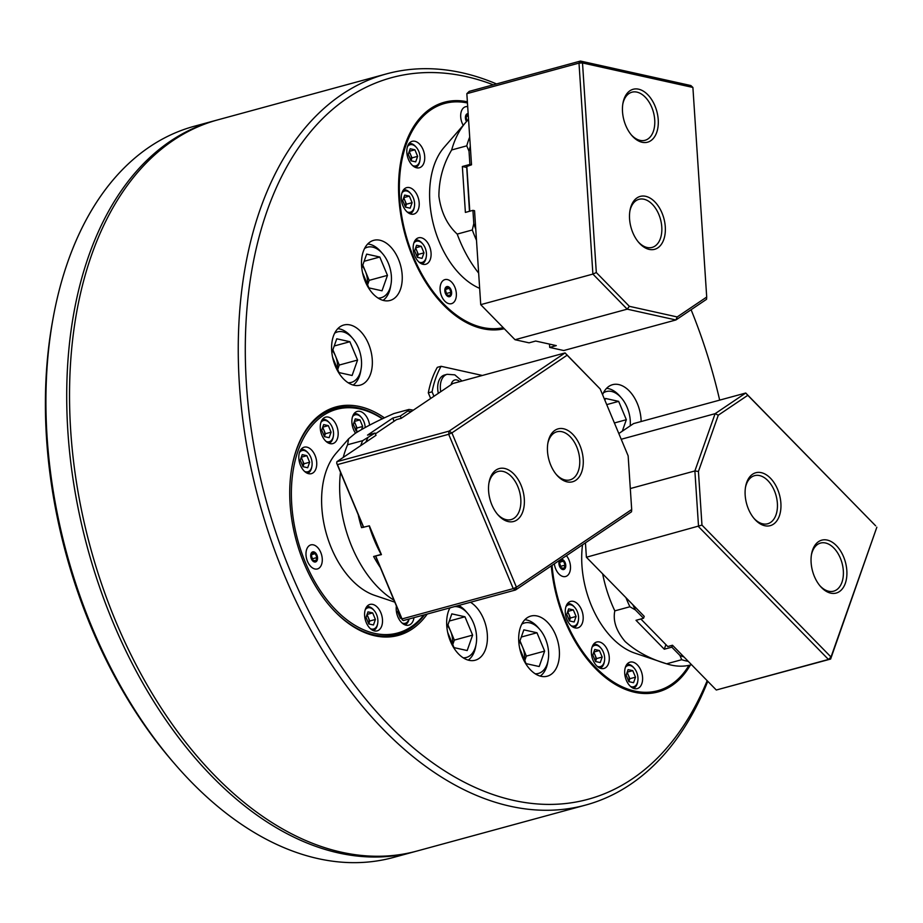 <?xml version="1.0" encoding="UTF-8"?>
<svg xmlns="http://www.w3.org/2000/svg" width="923" height="923" viewBox="0 0 923 923"><rect width="100%" height="100%" fill="white"/><g stroke="black" fill="none" stroke-linecap="round" stroke-linejoin="round"><path stroke-width="1.38" d="M641.139 421.534A31.163 19.348 74.8 0 0 612.56 384.683A31.163 19.348 74.8 0 0 608.88 386.379A31.163 19.348 74.8 0 0 602.581 394.709M449.916 607.876A31.163 19.348 74.8 0 0 451.509 643.677A31.163 19.348 74.8 0 0 475.23 660.222A31.163 19.348 74.8 0 0 478.91 658.526A31.163 19.348 74.8 0 0 486.917 630.778A31.163 19.348 74.8 0 0 470.488 602.258M550.927 674.505A31.163 19.348 74.8 0 0 556.777 637.955A31.163 19.348 74.8 0 0 530.863 616.068A31.163 19.348 74.8 0 0 527.183 617.764A31.163 19.348 74.8 0 0 521.333 654.315A31.163 19.348 74.8 0 0 547.247 676.201A31.163 19.348 74.8 0 0 550.927 674.505M467.373 101.807A117.163 72.767 74.8 0 0 444.378 102.234A117.163 72.767 74.8 0 0 430.568 108.602A117.163 72.767 74.8 0 0 408.104 244.687A117.163 72.767 74.8 0 0 504.293 328.738M551.296 565.88A117.163 72.767 74.8 0 0 658.099 691.915A117.163 72.767 74.8 0 0 671.909 685.547A117.163 72.767 74.8 0 0 690.369 665.022M493.286 84.812A373.93 232.227 74.8 0 0 347.486 98.011A373.93 232.227 74.8 0 0 290.918 572.572A373.93 232.227 74.8 0 0 632.29 778.862A373.93 232.227 74.8 0 0 707.168 680.689M707.768 681.301A378.915 235.319 -105.2 0 1 630.421 784.423A378.915 235.319 -105.2 0 1 585.747 805.041A378.915 235.319 -105.2 0 1 270.624 538.894A378.915 235.319 -105.2 0 1 341.822 94.492A378.915 235.319 -105.2 0 1 386.495 73.886A378.915 235.319 -105.2 0 1 496.516 83.935M427.222 614.06A118.409 73.54 -105.2 0 1 412.293 628.955A118.409 73.54 -105.2 0 1 329.961 606.157A118.409 73.54 -105.2 0 1 291.98 466.784A118.409 73.54 -105.2 0 1 322.104 413.342A118.409 73.54 -105.2 0 1 384.453 417.877M410.873 628.078A117.163 72.767 74.8 0 0 424.603 614.764A117.163 72.767 -105.2 0 1 410.873 628.078A117.163 72.767 -105.2 0 1 397.052 634.447A117.163 72.767 74.8 0 0 410.873 628.078M382.618 418.73A117.163 72.767 74.8 0 0 335.441 408.37A117.163 72.767 74.8 0 0 321.631 414.739A117.163 72.767 74.8 0 0 291.91 467.2A117.163 72.767 -105.2 0 1 321.631 414.739A117.163 72.767 -105.2 0 1 335.441 408.37A117.163 72.767 -105.2 0 1 382.618 418.73M393.752 298.764A31.163 19.348 74.8 0 0 399.601 262.224A31.163 19.348 74.8 0 0 373.688 240.338A31.163 19.348 74.8 0 0 370.008 242.034A31.163 19.348 74.8 0 0 364.158 278.573A31.163 19.348 74.8 0 0 390.071 300.46A31.163 19.348 74.8 0 0 393.752 298.764M363.847 383.46A31.163 19.348 74.8 0 0 369.696 346.91A31.163 19.348 74.8 0 0 343.783 325.023A31.163 19.348 74.8 0 0 340.114 326.719A31.163 19.348 74.8 0 0 334.253 363.27A31.163 19.348 74.8 0 0 360.166 385.156A31.163 19.348 74.8 0 0 363.847 383.46M386.495 73.886L217.782 119.863A378.915 235.319 74.8 0 0 173.109 140.469A378.915 235.319 74.8 0 0 101.911 584.87A378.915 235.319 74.8 0 0 417.034 851.018L585.747 805.041M719.675 400.132A373.93 232.227 74.8 0 0 691.096 309.724M329.684 605.846A117.163 72.767 74.8 0 0 397.052 634.447A117.163 72.767 -105.2 0 1 329.684 605.846M394.802 602.142L374.796 595.416A79.77 49.542 -105.2 0 1 325.992 532.375A79.77 49.542 -105.2 0 1 336.064 453.297L348.617 438.817L347.59 444.759A99.719 61.922 -105.2 0 0 343.252 457.416M393.994 600.215A99.719 61.922 -105.2 0 1 340.483 472.299M411.45 411.439A97.215 60.376 74.8 0 0 407.585 411.139L408.924 409.466L393.844 413.585C378.199 420.426 365.3 427.037 355.17 433.406L348.617 438.817M381.303 554.342L381.153 554.435A99.719 61.922 -105.2 0 1 369.177 525.868M380.276 567.426A99.719 61.922 -105.2 0 1 373.619 556.488L381.153 554.435M360.697 445.647A99.719 61.922 -105.2 0 1 362.67 440.652L375.061 433.06L367.527 435.114L392.76 418.096L400.305 416.042L407.585 411.139M400.305 416.042L401.251 418.315L396.544 419.596L375.396 433.856M408.924 409.466A99.719 61.922 -105.2 0 1 413.296 410.193M631.69 509.519L628.148 455.847L600.181 388.975L567.137 355.193L451.901 432.887L516.453 587.213L631.69 509.519L631.517 511.792L515.519 589.993L403.351 620.556L402.22 619.875L375.488 555.981L381.43 554.631L369.373 525.81L361.562 527.668A99.719 61.922 -105.2 0 1 358.159 514.538M362.67 440.652L347.59 444.759M363.327 526.895L361.562 527.668M363.431 527.16L336.71 463.277L336.895 461.696L376.007 435.321L375.061 433.06M367.781 437.964A97.215 60.376 74.8 0 0 365.808 442.198M392.76 418.096L394.086 421.246M301.025 457.993A6.23 3.865 -105.2 0 1 302.606 460.496A6.23 3.865 -105.2 0 1 303.009 466.519A6.23 3.865 -105.2 0 1 302.975 466.623L303.979 463.773L301.267 457.289M304.659 471.48A10.972 6.807 74.8 0 0 309.124 471.168A10.972 6.807 74.8 0 0 311.916 466.219A10.972 6.807 74.8 0 0 308.397 453.308A10.972 6.807 74.8 0 0 300.771 451.197A10.972 6.807 74.8 0 0 299.479 452.466M311.916 466.219L311.732 467.223A12.461 7.742 -105.2 0 1 308.57 472.841A12.461 7.742 -105.2 0 1 307.59 473.361M309.632 462.227L306.898 455.674L302.213 454.635L300.263 460.15L302.998 466.692L307.694 467.742L309.632 462.227L303.979 463.773M301.048 449.363A12.461 7.742 -105.2 0 1 307.74 452.547L308.397 453.308M301.302 457.197L306.898 455.674M366.8 615.237A6.23 3.865 -105.2 0 1 368.381 617.729A6.23 3.865 -105.2 0 1 368.785 623.763A6.23 3.865 -105.2 0 1 368.75 623.856L369.754 621.006L367.042 614.522M370.435 628.713A10.972 6.807 74.8 0 0 374.9 628.413A10.972 6.807 74.8 0 0 377.692 623.463A10.972 6.807 74.8 0 0 374.173 610.553A10.972 6.807 74.8 0 0 366.546 608.442A10.972 6.807 74.8 0 0 365.243 609.699M377.692 623.463L377.507 624.456A12.461 7.742 -105.2 0 1 374.334 630.074A12.461 7.742 -105.2 0 1 373.365 630.594M375.407 619.46L372.673 612.907L367.977 611.868L366.039 617.383L368.773 623.936L373.469 624.975L375.407 619.46L369.754 621.006M366.823 606.596A12.461 7.742 -105.2 0 1 373.515 609.78L374.173 610.553M367.077 614.43L372.673 612.907M354.074 422.226A6.23 3.865 -105.2 0 1 355.667 424.718A6.23 3.865 -105.2 0 1 356.07 430.753A6.23 3.865 -105.2 0 1 356.024 430.856L357.039 427.995L354.328 421.523M365.173 427.453A10.972 6.807 74.8 0 0 361.458 417.542A10.972 6.807 74.8 0 0 353.832 415.431A10.972 6.807 74.8 0 0 352.528 416.688M361.654 429.414L362.693 426.461L359.958 419.907L355.263 418.869L353.324 424.372L356.059 430.926L358.274 431.422M354.109 413.585A12.461 7.742 -105.2 0 1 360.801 416.781L361.458 417.542M357.039 427.995L362.693 426.461M354.363 421.43L359.958 419.907M516.903 519.984A27.425 17.029 -105.2 0 1 497.843 514.711A27.425 17.029 -105.2 0 1 489.04 482.429A27.425 17.029 -105.2 0 1 496.02 470.061A27.425 17.029 -105.2 0 1 521.045 485.186A27.425 17.029 -105.2 0 1 516.903 519.984M497.278 514.042A24.933 15.483 74.8 0 0 511.123 519.591A24.933 15.483 74.8 0 0 514.065 518.23A24.933 15.483 74.8 0 0 518.749 488.994A24.933 15.483 74.8 0 0 498.016 471.48A24.933 15.483 74.8 0 0 495.086 472.841A24.933 15.483 74.8 0 0 488.902 483.283M575.79 480.283A27.425 17.029 -105.2 0 1 556.731 475.01A27.425 17.029 -105.2 0 1 547.939 442.728A27.425 17.029 -105.2 0 1 554.908 430.349A27.425 17.029 -105.2 0 1 579.944 445.486A27.425 17.029 -105.2 0 1 575.79 480.283M556.177 474.341A24.933 15.483 74.8 0 0 570.022 479.879A24.933 15.483 74.8 0 0 572.964 478.529A24.933 15.483 74.8 0 0 577.648 449.293A24.933 15.483 74.8 0 0 556.915 431.779A24.933 15.483 74.8 0 0 553.973 433.141A24.933 15.483 74.8 0 0 547.789 443.582M336.895 461.696L449.063 431.122L565.061 352.921L600.181 388.975M401.251 418.315L452.905 383.495L565.061 352.921L567.137 355.193M375.776 556.177L402.024 618.929L513.246 588.62L448.682 434.295L337.46 464.604L363.72 527.356M336.71 463.277L337.46 464.604M449.063 431.122L448.682 434.295L451.901 432.887L449.063 431.122M515.519 589.993L516.453 587.213L513.246 588.62L515.519 589.993M402.024 618.929L402.22 619.875M415.615 851.398A378.915 235.319 -105.2 0 1 414.208 851.791A378.915 235.319 -105.2 0 1 99.084 585.644A378.915 235.319 -105.2 0 1 170.282 141.242A378.915 235.319 -105.2 0 1 214.944 120.636A378.915 235.319 -105.2 0 1 216.363 120.255M174.712 763.898L172.509 761.348A373.93 232.227 -105.2 0 1 52.553 321.192L53.165 317.881A378.915 235.319 74.8 0 0 174.712 763.898A378.915 235.319 74.8 0 0 393.475 857.444L414.208 851.791M214.944 120.636L194.211 126.278A378.915 235.319 74.8 0 0 149.538 146.895A378.915 235.319 74.8 0 0 53.165 317.881M482.348 375.465L441.09 366.304A97.215 60.376 74.8 0 0 432.079 391.825L433.937 396.279M441.09 366.304L437.317 367.331A97.215 60.376 74.8 0 0 428.307 392.852L430.66 398.482M432.079 391.825L428.307 392.852M367.331 284.157A17.445 10.834 74.8 0 0 365.335 271.177A17.445 10.834 74.8 0 0 362.451 266.043M378.061 298.06A26.179 16.256 74.8 0 0 384.303 296.283A26.179 16.256 74.8 0 0 390.971 284.469A26.179 16.256 74.8 0 0 382.572 253.663A26.179 16.256 74.8 0 0 364.55 248.506M367.608 284.803L369.177 280.35L362.797 265.086M362.531 272.677L368.888 287.884L382.018 290.803L387.464 275.366L379.791 257.021L366.662 254.113L361.77 267.97M367.7 243.984A29.917 18.575 -105.2 0 1 380.922 251.748L382.572 253.663M390.971 284.469L390.51 286.961A29.917 18.575 -105.2 0 1 383.057 300.356M369.177 280.35L387.464 275.366M364.135 261.29L379.791 257.021M312.216 558.427A3.738 2.319 74.8 0 0 311.789 556.754A3.738 2.319 74.8 0 0 311.42 556.027M320.766 552.45A12.461 7.742 74.8 0 0 310.855 544.893A12.461 7.742 74.8 0 0 307.497 561.392A12.461 7.742 74.8 0 0 317.408 568.949A12.461 7.742 74.8 0 0 320.766 552.45M312.482 559.073L311.443 555.946M312.493 552.992L311.328 556.292L312.966 560.226L315.781 560.849L316.947 557.538L315.297 553.615L312.493 552.992M311.951 554.527L315.297 553.615M312.609 558.727L316.947 557.538M461.996 381.014L454.82 374.853L447.147 374.3L444.505 375.015A17.445 10.834 74.8 0 0 438.702 381.222A17.445 10.834 74.8 0 0 438.31 393.336M463.219 657.811A26.179 16.256 74.8 0 0 476.118 644.231A26.179 16.256 74.8 0 0 467.73 613.414A26.179 16.256 74.8 0 0 466.577 612.157A26.179 16.256 74.8 0 0 454.462 606.63M458.696 605.476A29.917 18.575 -105.2 0 1 464.754 610.068A29.917 18.575 -105.2 0 1 466.08 611.499L467.73 613.414M476.118 644.231L475.668 646.711A29.917 18.575 -105.2 0 1 468.215 660.107M452.489 643.908A17.445 10.834 74.8 0 0 450.493 630.928A17.445 10.834 74.8 0 0 447.609 625.806M452.766 644.554L454.335 640.101L447.943 624.836M447.69 632.428L454.047 647.634L467.176 650.553L472.622 635.116L464.95 616.772L451.82 613.864L446.928 627.732M450.851 607.611A26.179 16.256 74.8 0 0 449.709 608.257M449.293 621.041L464.95 616.772M454.335 640.101L472.622 635.116M630.224 425.849A26.179 16.256 74.8 0 0 630.259 420.588A26.179 16.256 74.8 0 0 621.444 398.009A26.179 16.256 74.8 0 0 603.423 392.852M606.573 388.341A29.917 18.575 -105.2 0 1 619.783 396.094L621.444 398.009M622.275 431.214L626.336 419.711L618.664 401.367L605.534 398.459L604.9 400.259M606.723 404.62L618.664 401.367M614.395 422.965L626.336 419.711M322.462 427.949A6.23 3.865 -105.2 0 1 324.054 430.441A6.23 3.865 -105.2 0 1 324.446 436.475A6.23 3.865 -105.2 0 1 324.411 436.579L325.427 433.718L322.715 427.245M326.096 441.436A10.972 6.807 74.8 0 0 330.572 441.125A10.972 6.807 74.8 0 0 333.353 436.175A10.972 6.807 74.8 0 0 329.834 423.265A10.972 6.807 74.8 0 0 322.219 421.153A10.972 6.807 74.8 0 0 320.916 422.411M333.353 436.175L333.18 437.167A12.461 7.742 -105.2 0 1 330.007 442.798A12.461 7.742 -105.2 0 1 329.026 443.305M331.08 432.183L328.334 425.63L323.65 424.592L321.7 430.095L324.446 436.648L329.13 437.687L331.08 432.183L325.427 433.718M322.485 419.307A12.461 7.742 -105.2 0 1 329.176 422.503L329.834 423.265M322.75 427.153L328.334 425.63M836.388 545.608A27.425 17.029 -105.2 0 1 845.318 583.313A27.425 17.029 -105.2 0 1 821.562 587.605A27.425 17.029 -105.2 0 1 820.351 586.29A27.425 17.029 -105.2 0 1 811.559 554.019A27.425 17.029 -105.2 0 1 836.388 545.608M819.797 585.632A24.933 15.483 74.8 0 0 820.351 586.209A24.933 15.483 74.8 0 0 833.642 591.17A24.933 15.483 74.8 0 0 843.403 573.206A24.933 15.483 74.8 0 0 833.838 548.031A24.933 15.483 74.8 0 0 820.535 543.07A24.933 15.483 74.8 0 0 811.421 554.873M770.44 478.195A27.425 17.029 -105.2 0 1 779.37 515.899A27.425 17.029 -105.2 0 1 755.614 520.191A27.425 17.029 -105.2 0 1 754.403 518.876A27.425 17.029 -105.2 0 1 745.611 486.606A27.425 17.029 -105.2 0 1 770.44 478.195M753.849 518.218A24.933 15.483 74.8 0 0 754.403 518.795A24.933 15.483 74.8 0 0 767.694 523.756A24.933 15.483 74.8 0 0 777.454 505.792A24.933 15.483 74.8 0 0 767.878 480.618A24.933 15.483 74.8 0 0 754.587 475.657A24.933 15.483 74.8 0 0 745.461 487.459M618.825 433.533L633.57 423.588L745.738 393.025L875.639 525.81L747.803 395.298L718.29 415.188L698.434 471.445L701.965 525.118L831.012 657.026L876.85 527.206L830.619 659.057L716.294 690.012L828.45 659.449L698.549 526.664L694.881 470.949L715.106 413.677L745.738 393.025L747.803 395.298M640.85 618.998L667.779 646.538L672.498 645.246L716.294 690.012M688.27 661.364A99.719 61.922 -105.2 0 1 681.705 659.703L679.974 655.492L671.817 647.161L664.283 649.215L636.016 620.314L643.55 618.26L644.231 616.356L586.393 557.238L701.965 525.118M630.305 488.555L694.881 470.949L698.434 471.445M621.214 439.267L715.106 413.677L718.29 415.188M586.393 557.238L585.447 542.851M828.45 659.449L830.619 659.057L831.012 657.026L828.45 659.449M622.517 111.764A27.425 17.029 -105.2 0 1 622.956 103.145A27.425 17.029 -105.2 0 1 641.67 90.246A27.425 17.029 -105.2 0 1 658.226 119.702A27.425 17.029 -105.2 0 1 650.265 141.046A27.425 17.029 -105.2 0 1 631.747 135.416A27.425 17.029 -105.2 0 1 622.517 111.764M631.194 134.758A24.933 15.483 74.8 0 0 645.039 140.296A24.933 15.483 74.8 0 0 654.719 119.852A24.933 15.483 74.8 0 0 631.932 92.196A24.933 15.483 74.8 0 0 622.817 103.999M629.567 218.889A27.425 17.029 -105.2 0 1 630.017 210.259A27.425 17.029 -105.2 0 1 648.731 197.372A27.425 17.029 -105.2 0 1 665.287 226.816A27.425 17.029 -105.2 0 1 657.314 248.172A27.425 17.029 -105.2 0 1 638.808 242.541A27.425 17.029 -105.2 0 1 629.567 218.889M638.255 241.872A24.933 15.483 74.8 0 0 652.1 247.41A24.933 15.483 74.8 0 0 661.779 226.966A24.933 15.483 74.8 0 0 638.993 199.31A24.933 15.483 74.8 0 0 629.867 211.113M549.704 347.417L563.745 350.532L675.901 319.969L627.202 309.159L515.034 339.722L529.087 342.837L535.675 341.037L556.292 345.617L549.704 347.417L549.485 344.106M515.034 339.722L480.733 304.659L592.901 274.085L578.998 63.099L466.842 93.673L469.242 91.365L580.463 61.056L690.854 85.551L692.896 87.454L582.505 62.949L596.316 272.539L629.359 306.321L677.194 316.947L706.706 297.044L692.896 87.454M469.472 211.298L466.68 166.532L471.526 164.802L466.842 93.673M466.807 166.094L469.784 211.217M480.733 304.659L474.549 210.721L472.922 210.352L473.799 223.585A97.215 60.376 74.8 0 0 475.772 229.273M706.706 297.044L706.533 299.317L675.901 319.969L677.194 316.947M629.359 306.321L627.202 309.159L592.901 274.085L596.316 272.539M578.998 63.099L582.505 62.949L580.463 61.056L578.998 63.099M337.426 368.842A17.445 10.834 74.8 0 0 335.441 355.874A17.445 10.834 74.8 0 0 332.545 350.74M348.156 382.757A26.179 16.256 74.8 0 0 354.409 380.98A26.179 16.256 74.8 0 0 361.066 369.165A26.179 16.256 74.8 0 0 352.667 338.36A26.179 16.256 74.8 0 0 334.645 333.203M337.703 369.5L339.272 365.046L332.891 349.782M332.626 357.374L338.995 372.58L352.113 375.488L357.559 360.062L349.886 341.718L336.768 338.799L331.865 352.667M337.795 328.68A29.917 18.575 -105.2 0 1 351.017 336.445L352.667 338.36M361.066 369.165L360.616 371.657A29.917 18.575 -105.2 0 1 353.151 385.041M339.272 365.046L357.559 360.062M334.23 345.987L349.886 341.718M535.236 673.79A26.179 16.256 74.8 0 0 548.147 660.21A26.179 16.256 74.8 0 0 539.747 629.405A26.179 16.256 74.8 0 0 538.594 628.148A26.179 16.256 74.8 0 0 521.726 624.248M524.875 619.725A29.917 18.575 -105.2 0 1 536.771 626.048A29.917 18.575 -105.2 0 1 538.097 627.49L539.747 629.405M548.147 660.21L547.685 662.702A29.917 18.575 -105.2 0 1 540.232 676.086M524.506 659.887A17.445 10.834 74.8 0 0 522.51 646.919A17.445 10.834 74.8 0 0 519.626 641.785M524.783 660.545L526.352 656.091L519.972 640.827M519.707 648.419L526.064 663.625L539.194 666.533L544.639 651.107L536.967 632.763L523.837 629.844L518.945 643.712M521.31 637.032L536.967 632.763M526.352 656.091L544.639 651.107M691.546 664.722L691.212 664.814A99.719 61.922 -105.2 0 1 666.625 663.81L634.886 653.138A79.77 49.542 -105.2 0 1 612.318 638.174A79.77 49.542 -105.2 0 1 582.54 544.812M632.809 604.68A97.215 60.376 74.8 0 0 635.405 609.941L629.901 606.757L614.822 610.864C612.78 620.729 616.229 630.963 625.171 641.577C636.362 651.557 650.184 658.964 666.625 663.81L681.705 659.703M643.55 618.26L635.405 609.941M629.901 606.757A99.719 61.922 -105.2 0 1 625.956 597.677M614.822 610.864A99.719 61.922 -105.2 0 1 602.65 573.852M672.498 645.246L671.817 647.161M679.974 655.492A97.215 60.376 74.8 0 0 683.92 656.922M664.283 649.215L665.91 644.612M479.66 288.345A79.77 49.542 -105.2 0 1 429.841 201.941A79.77 49.542 -105.2 0 1 444.055 147.415L465.723 122.424A99.719 61.922 -105.2 0 1 468.538 119.448M465.723 122.424A99.719 61.922 -105.2 0 0 451.67 149.964C443.202 164.167 438.944 179.604 438.898 196.264C441.113 212.325 447.217 224.935 457.22 234.084L472.299 229.977L473.799 223.585M476.499 240.315A99.719 61.922 -105.2 0 1 472.299 229.977M478.656 273.104A99.719 61.922 -105.2 0 1 457.22 234.084M451.67 149.964L466.75 145.846A99.719 61.922 -105.2 0 1 469.703 137.1M466.646 167.455L462.354 166.498L469.899 164.444L469.022 151.21L466.75 145.846M462.354 166.498L465.388 212.417L472.922 210.352M470.303 146.249A97.215 60.376 74.8 0 0 469.022 151.21M469.899 164.444L471.526 164.802M630.524 686.447A10.972 6.807 74.8 0 0 637.781 681.186A10.972 6.807 74.8 0 0 634.263 668.275A10.972 6.807 74.8 0 0 633.789 667.756A10.972 6.807 74.8 0 0 625.344 667.433M626.913 664.329A12.461 7.742 -105.2 0 1 633.063 666.914A12.461 7.742 -105.2 0 1 633.605 667.514L634.263 668.275M637.781 681.186L637.608 682.178A12.461 7.742 -105.2 0 1 633.455 688.327M629.844 678.728L628.482 675.463A6.23 3.865 -105.2 0 1 628.875 681.486L629.844 678.728L635.509 677.194L632.763 670.64L628.078 669.602L626.129 675.117L628.875 681.659L633.559 682.708L635.509 677.194M627.167 672.163L632.763 670.64M626.89 672.959A6.23 3.865 -105.2 0 1 628.482 675.463L627.144 672.256M571.106 625.713A10.972 6.807 74.8 0 0 578.375 620.452A10.972 6.807 74.8 0 0 574.856 607.542A10.972 6.807 74.8 0 0 574.371 607.022A10.972 6.807 74.8 0 0 565.926 606.699M567.507 603.596A12.461 7.742 -105.2 0 1 573.644 606.18A12.461 7.742 -105.2 0 1 574.187 606.78L574.856 607.542M578.375 620.452L578.19 621.444A12.461 7.742 -105.2 0 1 574.037 627.594M570.437 617.995L569.064 614.73A6.23 3.865 -105.2 0 1 569.456 620.752L570.437 617.995L576.09 616.46L573.345 609.907L568.66 608.868L566.71 614.383L569.456 620.925L574.141 621.975L576.09 616.46M567.76 611.43L573.345 609.907M567.472 612.226A6.23 3.865 -105.2 0 1 569.064 614.73L567.726 611.522M560.434 565.972A3.738 2.319 74.8 0 0 560.007 564.311A3.738 2.319 74.8 0 0 559.638 563.572M554.342 563.815A12.461 7.742 74.8 0 0 565.626 576.494A12.461 7.742 74.8 0 0 569.779 572.052A12.461 7.742 74.8 0 0 566.41 555.681M560.699 566.618L559.661 563.491M561.184 567.772L563.999 568.395L565.164 565.095L563.515 561.161L560.711 560.538L559.534 563.838L561.184 567.772M560.169 562.072L563.515 561.161M560.826 566.272L565.164 565.095M449.016 303.702A12.461 7.742 74.8 0 0 451.497 303.667A12.461 7.742 74.8 0 0 456.112 291.518A12.461 7.742 74.8 0 0 447.436 279.577A12.461 7.742 74.8 0 0 444.944 279.611A12.461 7.742 74.8 0 0 440.329 291.76A12.461 7.742 74.8 0 0 449.016 303.702M446.305 293.145A3.738 2.319 74.8 0 0 445.878 291.483A3.738 2.319 74.8 0 0 445.509 290.745M446.582 293.791L445.532 290.664M451.035 292.256L449.397 288.334L446.582 287.711L445.417 291.01L447.055 294.945L449.87 295.568L451.035 292.256L446.697 293.445M446.04 289.245L449.397 288.334M415.627 247.918L416.965 251.114A6.23 3.865 -105.2 0 1 417.704 254.252A6.23 3.865 -105.2 0 1 417.358 257.148A6.23 3.865 -105.2 0 1 417.323 257.252L418.338 254.39L416.965 251.114A6.23 3.865 74.8 0 0 415.373 248.622M419.007 262.109A10.972 6.807 74.8 0 0 426.264 256.848A10.972 6.807 74.8 0 0 426.449 253.398A10.972 6.807 74.8 0 0 422.746 243.937A10.972 6.807 74.8 0 0 413.827 243.084M415.396 239.98A12.461 7.742 -105.2 0 1 422.088 243.164L422.746 243.937M417.358 257.321L422.042 258.359L423.992 252.856L421.246 246.303L416.561 245.264L414.612 250.768L417.358 257.321M426.264 256.848L426.091 257.84A12.461 7.742 -105.2 0 1 421.938 263.978M415.662 247.826L421.246 246.303M418.338 254.39L423.992 252.856M597.204 666.314A10.972 6.807 74.8 0 0 604.461 661.053A10.972 6.807 74.8 0 0 600.942 648.142A10.972 6.807 74.8 0 0 600.469 647.611A10.972 6.807 74.8 0 0 592.024 647.288M593.593 644.185A12.461 7.742 -105.2 0 1 599.742 646.781A12.461 7.742 -105.2 0 1 600.285 647.381L600.942 648.142M604.461 661.053L604.288 662.045A12.461 7.742 -105.2 0 1 600.135 668.183M596.535 658.595L595.162 655.318A6.23 3.865 -105.2 0 1 595.554 661.353L596.535 658.595L602.188 657.061L599.442 650.507L594.758 649.469L592.808 654.972L595.554 661.526L600.238 662.564L602.188 657.061M593.847 652.03L599.442 650.507M593.57 652.826A6.23 3.865 -105.2 0 1 595.162 655.318L593.824 652.123M409.27 151.407L410.608 154.614A6.23 3.865 -105.2 0 1 411.346 157.752A6.23 3.865 -105.2 0 1 411 160.648A6.23 3.865 -105.2 0 1 410.966 160.74L411.981 157.891L410.608 154.614A6.23 3.865 74.8 0 0 409.016 152.122M412.65 165.609A10.972 6.807 74.8 0 0 419.907 160.348A10.972 6.807 74.8 0 0 420.092 156.898A10.972 6.807 74.8 0 0 416.388 147.438A10.972 6.807 74.8 0 0 407.47 146.584M409.039 143.48A12.461 7.742 -105.2 0 1 415.731 146.665L416.388 147.438M411 160.821L415.685 161.86L417.634 156.345L414.889 149.791L410.204 148.753L408.254 154.268L411 160.821M419.907 160.348L419.734 161.34A12.461 7.742 -105.2 0 1 415.581 167.478M409.293 151.326L414.889 149.791M411.981 157.891L417.634 156.345M467.696 106.641A12.461 7.742 74.8 0 0 465.55 106.745A12.461 7.742 74.8 0 0 463.219 125.32M466.911 120.278A3.738 2.319 74.8 0 0 466.484 118.606A3.738 2.319 74.8 0 0 466.115 117.879M467.246 120.763L466.138 117.786M468.249 115.075L467.188 114.833L466.023 118.144L467.153 120.855M466.646 116.379L468.307 115.929M382.341 418.857A115.917 71.994 74.8 0 0 323.05 415.615A115.917 71.994 74.8 0 0 305.513 562.73A115.917 71.994 74.8 0 0 411.335 626.682A115.917 71.994 74.8 0 0 423.795 614.983M316.127 561.68A5.238 3.254 74.8 0 0 317.108 555.542A5.238 3.254 74.8 0 0 312.759 551.873A5.238 3.254 74.8 0 0 312.136 552.15A5.238 3.254 74.8 0 0 311.155 558.288A5.238 3.254 74.8 0 0 315.516 561.969A5.238 3.254 74.8 0 0 316.127 561.68M313.001 472.899A13.707 8.515 74.8 0 0 315.574 456.816A13.707 8.515 74.8 0 0 304.175 447.182A13.707 8.515 74.8 0 0 302.559 447.932A13.707 8.515 74.8 0 0 299.975 464.015A13.707 8.515 74.8 0 0 311.386 473.649A13.707 8.515 74.8 0 0 313.001 472.899M369.604 425.111A13.707 8.515 74.8 0 0 357.236 411.416A13.707 8.515 74.8 0 0 355.609 412.166A13.707 8.515 74.8 0 0 355.505 433.175M378.776 630.132A13.707 8.515 74.8 0 0 381.349 614.049A13.707 8.515 74.8 0 0 369.95 604.427A13.707 8.515 74.8 0 0 368.323 605.165A13.707 8.515 74.8 0 0 365.75 621.248A13.707 8.515 74.8 0 0 377.161 630.882A13.707 8.515 74.8 0 0 378.776 630.132M334.438 442.855A13.707 8.515 74.8 0 0 337.01 426.772A13.707 8.515 74.8 0 0 325.611 417.138A13.707 8.515 74.8 0 0 323.996 417.888A13.707 8.515 74.8 0 0 321.423 433.972A13.707 8.515 74.8 0 0 332.822 443.594A13.707 8.515 74.8 0 0 334.438 442.855M396.405 605.973A13.707 8.515 74.8 0 0 399.486 619.933A13.707 8.515 74.8 0 0 408.774 625.159A13.707 8.515 74.8 0 0 410.389 624.41A13.707 8.515 74.8 0 0 413.966 617.672M552.046 565.372A115.917 71.994 74.8 0 0 595.946 667.652A115.917 71.994 74.8 0 0 688.973 665.345M689.458 665.241A117.163 72.767 -105.2 0 1 657.626 692.042M559.984 560.019A5.238 3.254 74.8 0 0 560.93 568.476A5.238 3.254 74.8 0 0 563.722 569.514A5.238 3.254 74.8 0 0 565.776 565.741A5.238 3.254 74.8 0 0 563.768 560.457A5.238 3.254 74.8 0 0 560.976 559.419A5.238 3.254 74.8 0 0 560.769 559.476M637.355 664.883A13.707 8.515 74.8 0 0 630.04 662.149A13.707 8.515 74.8 0 0 624.675 672.036A13.707 8.515 74.8 0 0 629.936 685.881A13.707 8.515 74.8 0 0 637.251 688.604A13.707 8.515 74.8 0 0 642.616 678.728A13.707 8.515 74.8 0 0 637.355 664.883M577.936 604.15A13.707 8.515 74.8 0 0 570.622 601.415A13.707 8.515 74.8 0 0 565.257 611.303A13.707 8.515 74.8 0 0 570.518 625.148A13.707 8.515 74.8 0 0 577.833 627.871A13.707 8.515 74.8 0 0 583.198 617.995A13.707 8.515 74.8 0 0 577.936 604.15M604.034 644.75A13.707 8.515 74.8 0 0 596.72 642.016A13.707 8.515 74.8 0 0 591.355 651.903A13.707 8.515 74.8 0 0 596.616 665.748A13.707 8.515 74.8 0 0 603.93 668.471A13.707 8.515 74.8 0 0 609.295 658.595A13.707 8.515 74.8 0 0 604.034 644.75M467.453 103.007A115.917 71.994 74.8 0 0 399.694 198.514A115.917 71.994 74.8 0 0 503.266 327.688M443.905 102.361A117.163 72.767 -105.2 0 1 467.407 102.28M444.817 290.883A5.238 3.254 74.8 0 0 449.605 296.687A5.238 3.254 74.8 0 0 451.635 292.395A5.238 3.254 74.8 0 0 446.847 286.591A5.238 3.254 74.8 0 0 444.817 290.883M468.157 113.656A5.238 3.254 74.8 0 0 467.453 113.714A5.238 3.254 74.8 0 0 465.423 118.017A5.238 3.254 74.8 0 0 466.496 121.559M413.204 249.06A13.707 8.515 74.8 0 0 425.734 264.266A13.707 8.515 74.8 0 0 431.064 253.017A13.707 8.515 74.8 0 0 418.523 237.811A13.707 8.515 74.8 0 0 413.204 249.06M406.847 152.56A13.707 8.515 74.8 0 0 419.377 167.767A13.707 8.515 74.8 0 0 424.695 156.518A13.707 8.515 74.8 0 0 412.166 141.311A13.707 8.515 74.8 0 0 406.847 152.56M401.32 198.872A13.707 8.515 74.8 0 0 413.85 214.09A13.707 8.515 74.8 0 0 419.18 202.841A13.707 8.515 74.8 0 0 406.651 187.634A13.707 8.515 74.8 0 0 401.32 198.872M400.744 616.333A6.23 3.865 -105.2 0 1 400.397 618.041A6.23 3.865 -105.2 0 1 400.363 618.133L400.882 616.668M402.047 622.99A10.972 6.807 74.8 0 0 406.512 622.69A10.972 6.807 74.8 0 0 408.993 619.021M409.074 618.998A12.461 7.742 -105.2 0 1 405.958 624.352A12.461 7.742 -105.2 0 1 404.978 624.871M398.171 610.195L397.651 611.661L400.397 618.214L401.643 618.491M403.743 197.73L405.082 200.937A6.23 3.865 -105.2 0 1 405.832 204.075A6.23 3.865 -105.2 0 1 405.485 206.96A6.23 3.865 -105.2 0 1 405.451 207.064L406.455 204.214L405.082 200.937A6.23 3.865 74.8 0 0 403.501 198.445M407.135 211.921A10.972 6.807 74.8 0 0 414.392 206.66A10.972 6.807 74.8 0 0 414.565 203.21A10.972 6.807 74.8 0 0 410.873 193.749A10.972 6.807 74.8 0 0 401.943 192.907M403.524 189.803A12.461 7.742 -105.2 0 1 410.216 192.988L410.873 193.749M405.474 207.144L410.158 208.183L412.108 202.668L409.374 196.114L404.678 195.076L402.74 200.591L405.474 207.144M414.392 206.66L414.208 207.663A12.461 7.742 -105.2 0 1 410.066 213.801M403.778 197.637L409.374 196.114M406.455 204.214L412.108 202.668M447.147 374.3A17.445 10.834 74.8 0 0 441.344 380.507A17.445 10.834 74.8 0 0 440.756 391.675M459.746 381.626A9.968 6.196 74.8 0 0 451.451 383.518A9.968 6.196 74.8 0 0 451.128 384.695"/></g></svg>

